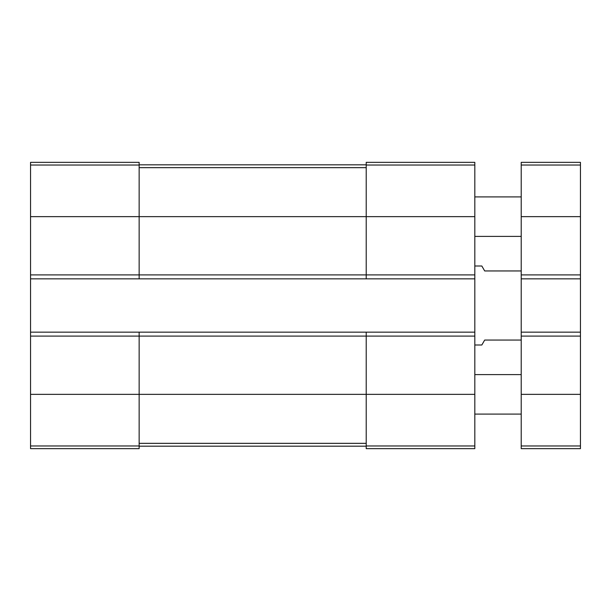 <?xml version="1.0" encoding="UTF-8"?>
<svg xmlns="http://www.w3.org/2000/svg" width="611" height="611" viewBox="0 0 611 611"><rect width="100%" height="100%" fill="white"/><g stroke="black" fill="none" stroke-linecap="round" stroke-linejoin="round"><path stroke-width="0.92" d="M30.55 274.897L139.148 274.897L139.148 278.845L30.55 278.845L30.55 162.35L139.148 162.35L139.148 216.645L474.816 216.645L474.816 448.65L366.218 448.65L366.218 445.969L474.816 445.969M366.218 165.031L474.816 165.031L474.816 162.35L366.218 162.35L366.218 274.897L139.148 274.897L139.148 216.645L30.55 216.645M30.55 278.845L30.55 332.155L139.148 332.155L139.148 336.103L474.816 336.103M30.55 332.155L30.55 448.65L139.148 448.65L139.148 336.103L30.55 336.103M474.816 165.031L474.816 216.645M474.816 274.897L366.218 274.897L366.218 278.845L474.816 278.845M139.148 278.845L366.218 278.845M139.148 332.155L474.816 332.155M366.218 332.155L366.218 445.969M139.148 164.817L366.218 164.817M139.148 446.183L366.218 446.183M521.214 340.052L484.683 340.052L481.835 344.994L474.816 344.994M521.214 270.948L484.683 270.948L481.835 266.006L474.816 266.006M521.214 332.155L580.45 332.155L580.45 448.65L521.214 448.65L521.214 162.35L580.45 162.35L580.45 165.031L521.214 165.031M580.45 332.155L580.45 278.845L521.214 278.845M580.45 278.845L580.45 165.031M521.214 414.098L474.816 414.098M521.214 236.396L474.816 236.396M30.55 165.031L139.148 165.031M30.55 394.355L474.816 394.355M30.55 445.969L139.148 445.969M139.148 167.666L366.218 167.666M139.148 443.334L366.218 443.334M580.45 445.969L521.214 445.969M580.45 394.355L521.214 394.355M580.45 336.103L521.214 336.103M580.45 274.897L521.214 274.897M580.45 216.645L521.214 216.645M521.214 374.604L474.816 374.604M521.214 196.902L474.816 196.902"/></g></svg>
